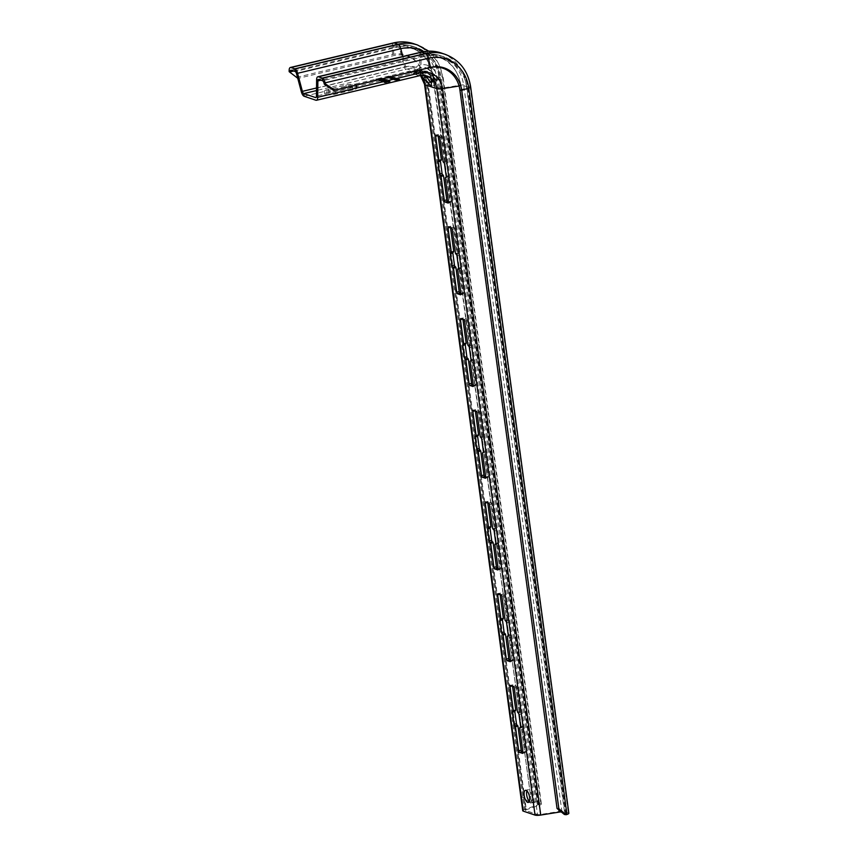 <?xml version="1.0" encoding="UTF-8"?>
<svg xmlns="http://www.w3.org/2000/svg" width="858" height="858" viewBox="0 0 858 858"><rect width="100%" height="100%" fill="white"/><g stroke="black" fill="none" stroke-linecap="round" stroke-linejoin="round"><path stroke-width="0.64" stroke-dasharray="4.29 3.22" d="M522.726 810.692A5.545 1.233 172.3 0 1 524.41 809.544L537.784 804.922A2.767 0.611 -7.7 0 0 538.631 804.343A2.767 0.611 -7.7 0 0 538.352 804.128L534.502 802.831A2.767 0.611 -7.7 0 0 531.51 802.874L530.48 803.045L520.774 795.859L423.648 77.499A30.491 27.113 108.6 0 0 418.168 63.846A30.491 27.113 108.6 0 0 392.471 54.515L296.696 77.338L289.157 71.664M297.747 78.271L296.696 77.338M568.854 813.245A5.545 1.233 -7.7 0 0 568.307 812.805L564.457 811.507A5.545 1.233 -7.7 0 0 558.751 811.55L540.358 814.489A2.767 0.611 172.3 0 1 537.516 814.51L525.75 810.542A2.767 0.611 172.3 0 1 525.471 810.327A2.767 0.611 172.3 0 1 526.308 809.748L539.693 805.126A5.545 1.233 -7.7 0 0 541.377 803.967A5.545 1.233 -7.7 0 0 540.83 803.538L536.969 802.241A5.545 1.233 -7.7 0 0 530.995 802.327L529.954 802.509M530.48 803.045L520.774 795.859M521.299 796.406L424.163 78.046A29.773 26.48 108.6 0 0 418.822 64.704A29.773 26.48 108.6 0 0 393.725 55.609L297.941 78.421M421.396 72.437L416.43 69.509L413.374 70.871L427.402 73.209L433.161 76.405C437.226 82.121 437.312 85.189 433.408 85.607L421.396 72.437A20.099 17.868 108.6 0 1 427.531 84.148A2.767 0.611 172.3 0 1 427.263 83.923A2.767 0.611 172.3 0 1 428.099 83.355L441.484 78.722A5.545 1.233 -7.7 0 0 443.157 77.574A5.545 1.233 -7.7 0 0 442.61 77.134A43.651 38.825 108.6 0 0 417.631 45.045M529.375 801.297A6.231 2.488 -103.4 0 0 530.812 801.855A6.231 2.488 -103.4 0 0 532.067 796.696A6.231 2.488 -103.4 0 0 527.917 789.725A6.231 2.488 -103.4 0 0 526.887 790.861M441.151 160.307L440.851 160.199A1.384 0.558 -103.4 0 0 440.712 160.189A1.384 0.558 -103.4 0 0 440.465 160.489M448.498 201.759L450.579 202.456A1.384 0.558 -103.4 0 0 450.718 202.467A1.384 0.558 -103.4 0 0 450.997 201.319L447.737 177.22L448.251 176.748A1.384 0.558 -103.4 0 0 448.391 176.759A1.384 0.558 -103.4 0 0 448.67 175.611L447.039 163.567A1.384 0.558 -103.4 0 0 446.257 162.023L445.559 161.154L442.31 137.044A1.384 0.558 -103.4 0 0 441.527 135.51L438.524 134.492A1.384 0.558 -103.4 0 0 438.384 134.492A1.384 0.558 -103.4 0 0 438.106 135.628L438.127 135.779M453.55 252.027L453.249 251.92A1.384 0.558 -103.4 0 0 453.11 251.909A1.384 0.558 -103.4 0 0 452.874 252.209M460.907 293.479L462.977 294.176A1.384 0.558 -103.4 0 0 463.116 294.187A1.384 0.558 -103.4 0 0 463.395 293.039L460.135 268.94L460.649 268.468A1.384 0.558 -103.4 0 0 460.789 268.479A1.384 0.558 -103.4 0 0 461.068 267.331L459.438 255.287A1.384 0.558 -103.4 0 0 458.655 253.743L457.968 252.874L454.708 228.764A1.384 0.558 -103.4 0 0 453.925 227.231L450.922 226.212A1.384 0.558 -103.4 0 0 450.782 226.212A1.384 0.558 -103.4 0 0 450.504 227.349M465.958 343.747L465.658 343.64A1.384 0.558 -103.4 0 0 465.519 343.629A1.384 0.558 -103.4 0 0 465.272 343.929M473.305 385.199L475.375 385.896A1.384 0.558 -103.4 0 0 475.514 385.907A1.384 0.558 -103.4 0 0 475.793 384.759L472.544 360.66L473.048 360.188A1.384 0.558 -103.4 0 0 473.187 360.199A1.384 0.558 -103.4 0 0 473.466 359.052L471.836 347.007A1.384 0.558 -103.4 0 0 471.053 345.463L470.366 344.594L467.106 320.484A1.384 0.558 -103.4 0 0 466.323 318.951L463.32 317.932A1.384 0.558 -103.4 0 0 463.181 317.932A1.384 0.558 -103.4 0 0 462.902 319.069M478.356 435.467L478.056 435.36A1.384 0.558 -103.4 0 0 477.917 435.349A1.384 0.558 -103.4 0 0 477.67 435.649M485.703 476.919L487.784 477.616A1.384 0.558 -103.4 0 0 487.923 477.627A1.384 0.558 -103.4 0 0 488.202 476.48L484.942 452.381L485.446 451.909A1.384 0.558 -103.4 0 0 485.585 451.919A1.384 0.558 -103.4 0 0 485.864 450.772L484.244 438.728A1.384 0.558 -103.4 0 0 483.462 437.183L482.764 436.314L479.504 412.215A1.384 0.558 -103.4 0 0 478.732 410.671L475.729 409.652A1.384 0.558 -103.4 0 0 475.589 409.652A1.384 0.558 -103.4 0 0 475.311 410.789M490.755 527.187L490.454 527.08A1.384 0.558 -103.4 0 0 490.315 527.069A1.384 0.558 -103.4 0 0 490.068 527.37M498.112 568.639L500.182 569.337A1.384 0.558 -103.4 0 0 500.321 569.347A1.384 0.558 -103.4 0 0 500.6 568.2L497.34 544.101L497.854 543.629A1.384 0.558 -103.4 0 0 497.994 543.64A1.384 0.558 -103.4 0 0 498.273 542.492L496.643 530.448A1.384 0.558 -103.4 0 0 495.86 528.903L495.173 528.035L491.913 503.936A1.384 0.558 -103.4 0 0 491.13 502.391L488.127 501.372A1.384 0.558 -103.4 0 0 487.988 501.372A1.384 0.558 -103.4 0 0 487.709 502.509M503.163 618.908L502.863 618.8A1.384 0.558 -103.4 0 0 502.713 618.79A1.384 0.558 -103.4 0 0 502.477 619.09M510.51 660.36L512.58 661.057A1.384 0.558 -103.4 0 0 512.719 661.068A1.384 0.558 -103.4 0 0 512.998 659.92L509.738 635.821L510.253 635.349A1.384 0.558 -103.4 0 0 510.392 635.36A1.384 0.558 -103.4 0 0 510.671 634.212L509.041 622.168A1.384 0.558 -103.4 0 0 508.258 620.624L507.571 619.755L504.311 595.656A1.384 0.558 -103.4 0 0 503.528 594.111L500.525 593.092A1.384 0.558 -103.4 0 0 500.386 593.092A1.384 0.558 -103.4 0 0 500.107 594.229M515.561 710.628L515.261 710.521A1.384 0.558 -103.4 0 0 515.122 710.51A1.384 0.558 -103.4 0 0 514.875 710.81M522.908 752.08L524.978 752.777A1.384 0.558 -103.4 0 0 525.128 752.788A1.384 0.558 -103.4 0 0 525.407 751.64L522.147 727.541L522.651 727.069A1.384 0.558 -103.4 0 0 522.79 727.08A1.384 0.558 -103.4 0 0 523.069 725.932L521.439 713.888A1.384 0.558 -103.4 0 0 520.667 712.344L519.969 711.475L516.709 687.376A1.384 0.558 -103.4 0 0 515.926 685.832L512.934 684.813A1.384 0.558 -103.4 0 0 512.794 684.813A1.384 0.558 -103.4 0 0 512.516 685.95M420.72 75.472L415.551 72.136L413.663 73.563L426.909 75.965A17.321 15.412 108.6 0 0 419.112 75.643L407.346 71.675A5.545 2.209 76.6 0 1 404.568 67.203L399.731 49.153A2.767 1.105 -103.4 0 0 398.337 46.911L295.141 71.504M425.547 75.59L416.559 71.6C419.712 71.407 424.313 72.608 430.351 75.182L433.226 81.928M328.614 89.157A7.625 1.695 172.3 0 0 324.367 91.291A7.625 1.695 172.3 0 0 335.221 91.388L352.52 87.259A7.625 1.695 172.3 0 0 356.778 85.124A7.625 1.695 172.3 0 0 345.924 85.039L328.614 89.157L328.979 91.838L346.278 87.709A7.625 1.695 172.3 0 1 357.132 87.806A7.625 1.695 172.3 0 1 352.885 89.94L335.585 94.058A7.625 1.695 172.3 0 1 324.721 93.972A7.625 1.695 172.3 0 1 328.979 91.838M395.409 79.547L397.383 79.622L394.519 79.236L397.275 78.582L392.578 79.268L393.275 79.73L391.999 79.301L395.324 78.882M397.061 80.105L399.356 80.008L396.171 79.794L398.927 79.14L394.176 79.998L396.975 79.429M378.442 79.376L376.823 79.762L379.418 79.901L378.357 78.711L379.397 79.054L378.807 79.386L376.737 79.086L378.357 78.711M380.813 79.569L381.971 79.236L380.877 78.797L379.139 79.215L380.813 79.569L379.054 78.539L380.78 78.132L381.885 78.561L380.716 78.904M382.475 79.998L379.837 80.909L383.462 80.33L382.378 79.333L383.365 79.665L379.751 80.244L382.378 79.333M390.787 76.759L388.095 77.574L391.688 77.07L388.288 78.046L390.68 77.22L387.237 77.692L389.779 76.92L386.486 77.445L391.602 76.394L388.191 77.381L390.583 76.555L387.14 77.027L389.682 76.244L386.39 76.77L390.701 76.094M392.514 77.349L390.787 77.756L391.752 78.089L389.285 78.11L389.94 78.604L388.588 78.153L392.514 77.349L392.428 76.673L390.69 77.091L391.194 77.531L389.189 77.445L389.843 77.939L388.492 77.477L392.428 76.673M394.455 78.539L390.722 78.829L394.98 78.314L393.983 77.467L391.194 77.981L392.127 78.389L390.637 78.164L391.409 77.735L393.876 77.295L394.894 77.552L394.369 77.874M396.804 80.062L399.378 79.708L398.863 80.341L395.881 80.427L396.707 79.386L399.742 79.183L396.964 80.019L395.742 79.88L396.707 79.386M380.394 79.762L375.804 79.815L381.242 78.518L382.293 79.408L380.394 79.762L380.309 79.097L382.625 78.41L381.145 77.853L375.707 79.15L380.309 79.097M385.918 80.094L379.161 80.952L383.719 79.354L382.882 79.869L383.976 80.244L385.918 80.094L385.499 79.311L382.786 79.204L383.623 78.689L379.504 80.427L385.821 79.429M386.357 80.244L384.416 81.124L388.342 80.909L384.105 81.349L382.904 82.207L383.912 81.017L380.92 81.542L386.357 80.244L386.272 79.58L380.823 80.867L383.816 80.352L382.807 81.542L384.019 80.684L388.245 80.244L384.32 80.448L386.272 79.58M385.864 82.615L384.223 82.658L385.242 82.003L389.328 81.853L387.269 81.424L390.143 81.585L384.91 82.486L385.864 82.615L385.135 81.521L389.8 81.231L388.449 80.577L387.183 80.749L389.2 80.963L388.653 81.381L384.277 81.574L385.778 81.939M388.095 77.574L387.998 76.909M390.487 76.662L390.401 75.987M386.486 77.445L386.39 76.77M386.711 77.52L386.615 76.845M389.779 76.92L389.682 76.244M387.237 77.692L387.14 77.027M387.537 77.799L387.441 77.123M390.68 77.22L390.583 76.555M388.063 77.971L387.966 77.306M388.288 78.046L388.191 77.381M391.688 77.07L391.602 76.394M391.387 76.963L391.302 76.298M394.219 78.228L396.46 78.217L392.492 78.604L393.179 79.065L391.913 78.636L393.961 78.142L394.315 78.904M395.055 78.829L398.091 78.625L395.313 79.462L394.09 79.322L395.055 78.829L395.152 79.504M390.787 77.756L390.69 77.091M392.288 77.263L392.203 76.598M388.588 78.153L388.492 77.477M389.94 78.604L389.843 77.939M390.411 78.496L390.315 77.821M389.285 78.11L389.189 77.445M390.304 77.874L390.218 77.199M391.28 78.196L391.194 77.531M391.752 78.089L391.666 77.413M394.23 78.464L394.144 77.799M394.819 78.432L394.723 77.767M394.98 78.314L394.894 77.638M394.991 78.228L394.894 77.552M394.884 78.142L394.787 77.467M394.541 78.024L394.455 77.359M394.272 77.981L394.187 77.317M393.972 77.971L393.876 77.295M393.5 77.992L393.414 77.327M393.114 78.046L393.018 77.37M392.685 78.121L392.589 77.456M391.495 78.41L391.409 77.735M391.141 78.518L391.055 77.842M390.905 78.614L390.808 77.949M390.733 78.743L390.647 78.067M390.722 78.829L390.637 78.164M390.84 78.915L390.744 78.239M391.173 79.022L391.087 78.357M391.441 79.065L391.345 78.4M391.752 79.086L391.656 78.41M392.213 79.054L392.127 78.389M392.642 78.979L392.556 78.303M392.417 78.904L392.331 78.228M392.149 78.947L392.052 78.271M391.881 78.947L391.784 78.271M391.645 78.915L391.559 78.239M391.312 78.797L391.216 78.132M391.237 78.732L391.151 78.057M391.28 78.657L391.194 77.981M391.441 78.571L391.355 77.906M391.72 78.486L391.634 77.81M392.91 78.196L392.814 77.531M393.264 78.142L393.168 77.467M393.575 78.11L393.479 77.434M393.843 78.11L393.747 77.434M394.069 78.142L393.983 77.467M394.412 78.25L394.315 77.585M394.476 78.325L394.39 77.649M394.433 78.4L394.348 77.724M394.23 79.011L394.133 78.335M394.047 78.818L393.961 78.142M391.999 79.301L391.913 78.636M393.275 79.73L393.179 79.065M393.672 79.644L393.575 78.968M392.578 79.268L392.492 78.604M393.843 78.968L393.747 78.303M393.79 79.086L393.704 78.421M393.897 79.172L393.811 78.507M394.122 79.247L394.036 78.582M394.39 79.29L394.305 78.625M394.819 79.301L394.723 78.636M395.248 79.258L395.055 77.928M395.72 79.193L395.624 78.528M396.031 79.118L395.946 78.453M396.353 79L396.257 78.335M396.557 78.882L396.46 78.217M396.6 78.764L396.514 78.099M396.493 78.689L396.407 78.014M396.267 78.614L396.181 77.939M395.999 78.561L395.913 77.896M395.581 78.561L395.484 77.885M394.755 78.646L394.669 77.971M394.98 78.722L394.894 78.057M395.377 78.668L395.281 78.003M395.645 78.668L395.559 78.003M395.967 79.419L395.785 78.035M396.096 78.775L396.01 78.11M396.171 78.85L396.085 78.175M396.128 78.925L396.031 78.25M395.967 79L395.87 78.335M395.763 79.075L395.677 78.41M395.602 79.108L395.517 78.443M395.334 79.161L395.238 78.486M395.023 79.183L394.927 78.518M394.755 79.183L394.659 78.518M394.519 79.15L394.433 78.486M394.294 79.075L394.208 78.41M395.86 79.333L395.763 78.668M394.787 79.612L394.701 78.936M394.594 79.676L394.498 79.011M394.348 79.783L394.262 79.108M394.23 79.869L394.133 79.204M394.176 79.998L394.09 79.322M394.326 80.084L394.23 79.419M394.626 80.148L394.541 79.472M395.055 80.148L394.959 79.483M395.399 80.137L395.313 79.462M395.795 80.084L395.699 79.419M396.064 80.041L395.978 79.365M396.503 79.955L396.407 79.29M397.211 79.794L397.115 79.118M397.565 79.687L397.479 79.011M397.769 79.612L397.672 78.947M398.005 79.515L397.919 78.839M398.133 79.419L398.037 78.754M398.176 79.301L398.091 78.625M398.133 79.869L397.94 78.539M397.726 79.15L397.64 78.475M397.308 79.14L397.211 78.475M396.954 79.161L396.868 78.486M396.568 79.204L396.471 78.539M396.289 79.247L396.203 78.582M394.98 79.676L394.884 79M396.482 79.311L396.385 78.646M397.104 79.258L397.007 78.582M397.372 79.258L397.275 78.582M397.64 79.301L397.544 78.625M397.747 79.376L397.651 78.711M397.704 79.451L397.608 78.786M397.383 79.622L397.286 78.947M396.943 79.74L396.846 79.075M396.385 79.88L396.299 79.204M395.978 80.641L395.785 79.311M395.259 80.041L395.163 79.365M394.98 80.041L394.894 79.365M394.723 79.998L394.626 79.322M394.605 79.912L394.519 79.236M394.659 79.837L394.562 79.161M397.511 79.891L397.415 79.226M396.439 80.169L396.353 79.494M396.246 80.234L396.149 79.569M395.999 80.33L395.913 79.665M395.881 80.427L395.785 79.762M395.828 80.545L395.742 79.88M396.278 80.706L396.192 80.03M396.707 80.706L396.611 80.041M397.05 80.684L396.964 80.019M397.447 80.641L397.351 79.966M397.715 80.598L397.629 79.923M398.144 80.513L398.058 79.848M398.863 80.341L398.766 79.676M399.217 80.234L399.131 79.569M399.42 80.169L399.324 79.504M399.656 80.073L399.571 79.397M399.785 79.976L399.689 79.301M399.828 79.858L399.742 79.183M399.678 79.762L399.592 79.086M399.378 79.708L399.292 79.033M398.959 79.697L398.863 79.022M398.605 79.719L398.52 79.043M398.219 79.762L398.123 79.097M397.94 79.805L397.855 79.14M396.632 80.234L396.535 79.558M397.619 79.976L397.522 79.301M398.756 79.805L398.659 79.14M399.024 79.805L398.927 79.14M399.292 79.858L399.195 79.183M399.399 79.933L399.302 79.268M399.356 80.008L399.26 79.344M399.024 80.18L398.938 79.504M398.595 80.298L398.498 79.633M398.037 80.438L397.951 79.762M397.533 80.534L397.436 79.858M396.911 80.598L396.814 79.923M396.632 80.598L396.546 79.923M396.375 80.545L396.278 79.88M396.257 80.47L396.171 79.794M396.31 80.395L396.214 79.719M380.169 79.751L380.083 79.086M381.027 79.708L380.931 79.043M381.424 79.644L381.338 78.979M382.003 79.504L381.917 78.839M382.293 79.408L382.207 78.743M382.593 79.247L382.507 78.571M382.722 79.086L382.625 78.41M382.561 78.968L382.475 78.293M381.242 78.518L381.145 77.853M375.804 79.815L375.707 79.15M377.123 80.255L377.027 79.59M377.509 80.33L377.423 79.655M378.078 80.32L377.992 79.644M378.71 80.266L378.614 79.59M379.107 80.202L379.022 79.526M379.568 80.084L379.483 79.419M379.869 79.987L379.772 79.322M380.158 79.826L380.073 79.15M376.823 79.762L376.737 79.086M377.874 80.116L377.777 79.44M379.493 79.73L379.397 79.054M379.536 79.815L379.451 79.14M379.418 79.901L379.333 79.236M379.129 80.008L379.032 79.333M378.893 80.062L378.807 79.386M378.496 80.126L378.399 79.451M378.153 80.137L378.067 79.472M381.209 79.504L381.124 78.839M381.553 79.429L381.467 78.754M380.469 79.59L380.373 78.925M380.191 79.558L380.094 78.893M379.139 79.215L379.054 78.539M380.877 78.797L380.78 78.132M381.917 79.15L381.831 78.475M381.971 79.236L381.885 78.561M381.853 79.322L381.756 78.657M379.601 81.092L379.504 80.427M379.161 80.952L379.064 80.277M385.585 79.987L385.499 79.311M383.976 80.244L383.891 79.569M382.882 79.869L382.786 79.204M384.041 79.462L383.955 78.797M383.719 79.354L383.623 78.689M379.837 80.909L379.751 80.244M383.462 80.33L383.365 79.665M386.69 80.352L386.593 79.687M384.834 80.802L384.749 80.126M380.92 81.542L380.823 80.867M381.252 81.649L381.156 80.984M383.912 81.017L383.816 80.352M382.464 82.057L382.368 81.392M382.904 82.207L382.807 81.542M384.105 81.349L384.019 80.684M388.342 80.909L388.245 80.244M387.902 80.77L387.805 80.094M384.416 81.124L384.32 80.448M386.154 82.572L386.068 81.907M386.486 82.69L386.39 82.014M385.521 82.625L385.435 81.96M385.242 82.604L385.156 81.928M384.91 82.486L384.824 81.821M384.867 82.411L384.77 81.735M384.931 82.293L384.845 81.628M385.221 82.196L385.135 81.521M385.457 82.143L385.36 81.467M385.853 82.078L385.768 81.403M386.25 82.078L386.164 81.403M386.54 82.1L386.443 81.435M386.861 82.218L386.776 81.542M387.258 82.282L387.162 81.607M387.709 82.304L387.612 81.628M388.395 82.261L388.299 81.596M388.964 82.186L388.867 81.521M389.543 82.046L389.446 81.381M389.897 81.907L389.8 81.231M390.133 81.725L390.047 81.049M390.143 81.585L390.058 80.92M389.993 81.467L389.897 80.802M389.553 81.317L389.457 80.652M389.157 81.253L389.071 80.588M388.535 81.242L388.449 80.577M387.795 81.328L387.698 80.663M387.269 81.424L387.183 80.749M387.601 81.531L387.516 80.867M388.009 81.467L387.913 80.802M388.513 81.435L388.427 80.77M388.856 81.489L388.76 80.813M389.296 81.639L389.2 80.963M389.403 81.735L389.307 81.07M389.328 81.853L389.242 81.178M389.092 81.971L389.006 81.296M388.749 82.046L388.653 81.381M388.288 82.1L388.202 81.424M387.891 82.1L387.805 81.424M387.559 82.046L387.473 81.381M387.226 81.939L387.14 81.263M386.894 81.896L386.797 81.22M386.443 81.875L386.347 81.199M385.757 81.907L385.671 81.242M385.242 82.003L385.145 81.328M384.781 82.111L384.684 81.435M384.373 82.239L384.277 81.574M384.127 82.422L384.041 81.757M384.116 82.55L384.03 81.885M384.223 82.658L384.127 81.982M384.491 82.743L384.405 82.078M384.888 82.808L384.792 82.143M385.457 82.808L385.36 82.132M386.079 82.754L385.993 82.078M564.371 814.478L565.165 814.221A2.767 0.611 -7.7 0 0 566.108 813.609A2.767 0.611 -7.7 0 0 565.83 813.395L561.979 812.097A2.767 0.611 -7.7 0 0 561.325 811.99M414.607 70.024C415.637 70.742 427.445 70.302 432.121 74.507L435.8 82.969L414.607 70.024A2.081 1.845 108.6 0 1 413.374 70.871M393.565 42.9A5.545 2.209 -103.4 0 0 392.342 46.128L392.471 54.515L393.725 55.609L393.597 47.211L293.693 71.01M536.969 802.241L438.76 75.836A5.545 1.233 -7.7 0 0 432.775 75.933A39.543 35.167 108.6 0 0 392.342 46.128L289.146 70.71M537.784 804.922L439.575 78.518A2.767 0.611 -7.7 0 0 440.411 77.949A2.767 0.611 -7.7 0 0 440.143 77.724L538.352 804.128L540.83 803.538L442.61 77.134L438.76 75.836A43.651 38.825 108.6 0 0 413.781 43.747M534.502 802.831L436.293 76.426A2.767 0.611 -7.7 0 0 433.301 76.469L531.51 802.874L432.775 75.933L423.648 77.499L424.163 78.046L433.301 76.469A38.825 34.535 108.6 0 0 393.597 47.211A2.767 1.105 -103.4 0 1 394.208 45.592L291.012 70.184M538.631 804.343L440.411 77.949C437.891 62.849 430.008 52.756 416.741 47.673L412.891 46.375A40.884 36.358 108.6 0 0 394.487 45.613A2.767 1.105 -103.4 0 0 394.208 45.592C400.589 44.101 406.821 44.359 412.891 46.375A40.884 36.358 108.6 0 1 436.293 76.426L440.143 77.724A40.884 36.358 108.6 0 0 416.741 47.673A40.884 36.358 108.6 0 0 398.337 46.911L394.487 45.613L291.291 70.206M419.401 70.967A20.099 17.868 108.6 0 0 416.033 69.369A20.099 17.868 108.6 0 0 406.992 68.994A2.767 1.105 76.6 0 1 405.598 66.763A22.008 19.573 108.6 0 1 428.099 83.355L526.308 809.748L524.41 809.544L426.19 83.151L439.575 78.518A38.964 34.663 108.6 0 0 399.731 49.153L296.536 73.734M539.693 805.126L441.484 78.722A39.822 35.425 108.6 0 0 423.691 51.63M424.517 84.298A5.545 1.233 172.3 0 1 426.19 83.151A21.15 18.812 108.6 0 0 404.568 67.203L301.362 91.795M316.538 87.977L405.598 66.763L402.852 56.499M431.166 74.936A20.099 17.868 108.6 0 0 427.799 73.338A20.099 17.868 108.6 0 0 418.758 72.962L406.992 68.994L316.505 90.551M540.358 814.489L442.149 88.095A2.767 0.611 172.3 0 1 439.296 88.117L427.531 84.148L525.75 810.542M535.038 815.1L537.516 814.51L439.296 88.117A20.099 17.868 108.6 0 0 433.161 76.405M564.457 811.507L466.237 85.103A5.545 1.233 -7.7 0 0 460.542 85.157L442.149 88.095A22.008 19.573 108.6 0 0 419.648 71.504A2.767 1.105 76.6 0 1 419.036 72.984A2.767 1.105 76.6 0 1 418.758 72.962L316.076 97.426M418.05 73.38A17.321 15.412 108.6 0 0 415.154 71.997A17.321 15.412 108.6 0 0 407.346 71.675L304.15 96.268M420.667 75.483A17.321 15.412 108.6 0 0 419.776 74.646M419.68 75.686A5.545 2.209 76.6 0 1 419.112 75.643L315.916 100.236M430.351 77.692A4.848 2.156 126.9 0 1 430.351 75.182M413.663 73.563A4.848 4.311 108.6 0 0 416.559 71.6M430.48 70.367L425.943 67.739L431.542 71.815L430.48 70.367M421.042 52.166A5.545 2.209 -103.4 0 0 419.819 55.137L419.648 71.504L316.441 96.085M345.924 85.039L346.278 87.709M352.52 87.259L352.885 89.94M335.221 91.388L335.585 94.058M559.137 812.118L460.542 85.157A39.822 35.425 108.6 0 0 419.819 55.137L316.623 79.719M565.165 814.221L466.945 87.827A2.767 0.611 -7.7 0 0 467.9 87.216A2.767 0.611 -7.7 0 0 467.621 86.99L565.83 813.395L568.307 812.805L470.098 86.411L466.237 85.103A43.651 38.825 108.6 0 0 441.259 53.014M558.837 809.941L460.918 85.714L459.084 86.014M450.579 202.456L448.369 202.981M450.997 201.319L448.519 201.909M447.737 177.22L445.27 177.81M447.951 176.651L446.149 177.08L447.876 176.641M448.251 176.748L446.031 177.274M448.67 175.611L446.192 176.201M447.039 163.567L444.562 164.157M446.257 162.023L443.779 162.612M445.956 161.926L443.479 162.505M445.559 161.154L443.093 161.744M442.31 137.044L439.832 137.634M441.527 135.51L439.049 136.1M438.524 134.492L436.046 135.081M440.851 160.199L438.384 160.789M462.977 294.176L460.767 294.702M463.395 293.039L460.928 293.629M460.135 268.94L457.668 269.53M460.349 268.372L458.547 268.801M460.649 268.468L458.44 268.994M461.068 267.331L458.59 267.921M459.438 255.287L456.971 255.877M458.655 253.743L456.188 254.333M458.354 253.646L455.888 254.225M457.968 252.874L455.491 253.464M454.708 228.764L452.23 229.354M453.925 227.231L451.458 227.82M450.922 226.212L448.455 226.802M453.249 251.92L450.782 252.509M475.375 385.896L473.166 386.422M475.793 384.759L473.326 385.349M472.544 360.66L470.066 361.25M472.747 360.092L470.956 360.521L472.683 360.081M473.048 360.188L470.838 360.714M473.466 359.052L470.999 359.641M471.836 347.007L469.369 347.597M471.053 345.463L468.586 346.053M470.752 345.366L468.286 345.956M470.366 344.594L467.9 345.184M467.106 320.484L464.639 321.074M466.323 318.951L463.856 319.541M463.32 317.932L460.853 318.522M465.658 343.64L463.181 344.23M487.784 477.616L485.564 478.142M488.202 476.48L485.725 477.069M484.942 452.381L482.464 452.97M485.446 451.909L483.236 452.434M485.864 450.772L483.397 451.362M484.244 438.728L481.767 439.317M483.462 437.183L480.984 437.773M483.161 437.087L480.684 437.677M482.764 436.314L480.298 436.904M479.504 412.215L477.037 412.795M478.732 410.671L476.254 411.261M475.729 409.652L473.251 410.242M478.056 435.36L475.589 435.95M500.182 569.337L497.972 569.862M500.6 568.2L498.123 568.79M497.34 544.101L494.873 544.691M497.554 543.532L495.752 543.961M497.854 543.629L495.645 544.154M498.273 542.492L495.795 543.082M496.643 530.448L494.165 531.038M495.86 528.903L493.393 529.493M495.559 528.807L493.093 529.397M495.173 528.035L492.696 528.625M491.913 503.936L489.435 504.515M491.13 502.391L488.652 502.981M488.127 501.372L485.66 501.962M490.454 527.08L487.988 527.67M512.58 661.057L510.371 661.582M512.998 659.92L510.531 660.51M509.738 635.821L507.271 636.411M510.253 635.349L508.043 635.885M510.671 634.212L508.204 634.802M509.041 622.168L506.574 622.758M508.258 620.624L505.791 621.213M507.957 620.527L505.491 621.117M507.571 619.755L505.094 620.345M504.311 595.656L501.844 596.235M503.528 594.111L501.061 594.701M500.525 593.092L498.058 593.682M502.863 618.8L500.386 619.39M524.978 752.777L522.769 753.303M525.407 751.64L522.93 752.23M522.147 727.541L519.669 728.131M522.35 726.973L520.559 727.402M522.651 727.069L520.441 727.605M523.069 725.932L520.602 726.522M521.439 713.888L518.972 714.478M520.667 712.344L518.189 712.934M520.366 712.247L517.889 712.837M519.969 711.475L517.503 712.065M516.709 687.376L514.242 687.955M515.926 685.832L513.459 686.421M512.934 684.813L510.456 685.403M515.261 710.521L512.784 711.11M561.979 812.097L463.77 85.693A2.767 0.611 -7.7 0 0 460.918 85.714A38.964 34.663 108.6 0 0 421.074 56.349L420.935 69.702M318.49 79.451L421.686 54.869C428.078 53.368 434.298 53.636 440.379 55.641A40.884 36.358 108.6 0 1 463.77 85.693L467.621 86.99A40.884 36.358 108.6 0 0 444.229 56.939A40.884 36.358 108.6 0 0 425.825 56.178L421.964 54.88A2.767 1.105 -103.4 0 0 421.686 54.869A2.767 1.105 -103.4 0 0 421.074 56.349L320.946 80.202M566.108 813.609L467.9 87.216C465.379 72.115 457.486 62.023 444.229 56.939L440.379 55.641A40.884 36.358 108.6 0 0 421.964 54.88L318.768 79.472M459.92 90.101L466.945 87.827A38.825 34.535 108.6 0 0 427.252 58.559A2.767 1.105 -103.4 0 0 425.825 56.178L322.619 80.77M470.645 86.84A5.545 1.233 -7.7 0 0 470.098 86.411A43.651 38.825 108.6 0 0 445.109 54.322M429.483 67.664L427.252 58.559L324.045 83.14M432.303 75.708A2.081 0.922 126.9 0 1 432.196 75.654L432.196 75.654A2.081 0.922 126.9 0 1 432.121 74.507M525.471 810.327L427.263 83.923C425.986 76.555 422.254 71.707 416.033 69.369L413.792 68.972C417.342 65.165 421.632 63.867 426.683 65.069A14.64 14.64 0 0 1 433.987 69.777A4.687 0.59 -147.1 0 1 433.601 70.099A4.687 0.59 32.9 0 1 428.314 67.021A4.687 0.59 32.9 0 1 426.683 65.069A4.687 0.59 32.9 0 1 426.834 65.111A4.687 0.59 -147.1 0 1 432.282 68.318A4.687 0.59 -147.1 0 1 433.987 69.777C437.108 73.82 437.719 78.217 435.8 82.969C436.679 81.253 435.478 78.818 432.196 75.654L427.402 73.209L419.036 72.984L315.83 97.576M418.822 64.704L418.168 63.846M541.377 803.967L443.157 77.574L438.363 62.763L428.732 51.148M433.279 81.832C434.813 78.368 434.341 74.946 431.853 71.557A11.862 11.862 0 0 0 425.943 67.739C422.007 66.795 418.661 67.814 415.905 70.774L414.189 71.868L420.517 75.504M356.778 85.124L357.132 87.806M324.367 91.291L324.721 93.972M530.812 801.855L528.335 802.445M527.917 789.725L525.45 790.315M450.718 202.467L448.241 203.056M448.391 176.759L445.913 177.349M438.384 134.492L435.907 135.071M440.712 160.189L438.245 160.778M463.116 294.187L460.649 294.777M460.274 268.361L458.558 268.779M460.789 268.479L458.311 269.069M450.782 226.212L448.316 226.791M453.11 251.909L450.643 252.499M475.514 385.907L473.048 386.497M473.187 360.199L470.72 360.789M463.181 317.932L460.714 318.511M465.519 343.629L463.041 344.219M487.923 477.627L485.446 478.217M485.585 451.919L483.118 452.509M475.589 409.652L473.112 410.231M477.917 435.349L475.439 435.939M500.321 569.347L497.844 569.937M497.479 543.532L495.763 543.94M497.994 543.64L495.516 544.229M487.988 501.372L485.521 501.951M490.315 527.069L487.848 527.659M512.719 661.068L510.253 661.657M510.392 635.36L507.925 635.95M500.386 593.092L497.919 593.682M502.713 618.79L500.246 619.379M525.128 752.788L522.651 753.378M522.286 726.973L520.57 727.38M522.79 727.08L520.323 727.67M512.794 684.813L510.317 685.403M515.122 710.51L512.644 711.1"/><path stroke-width="1.29" d="M316.538 87.977L302.391 91.356L297.565 73.295A5.545 2.209 -103.4 0 0 294.777 68.822L290.926 67.525A5.545 2.209 -103.4 0 0 290.369 67.482A5.545 2.209 -103.4 0 0 289.146 70.71L289.157 71.664L297.747 78.271M561.325 811.99A2.767 0.611 -7.7 0 0 559.137 812.118L540.744 815.057L442.524 88.653A21.15 18.812 108.6 0 0 420.903 72.715A5.545 2.209 76.6 0 1 419.68 75.686L316.473 100.268A5.545 2.209 -103.4 0 1 315.916 100.236L304.15 96.268A5.545 2.209 -103.4 0 1 301.362 91.795L296.536 73.734A2.767 1.105 -103.4 0 0 295.141 71.504L291.291 70.206A2.767 1.105 -103.4 0 0 291.012 70.184A2.767 1.105 -103.4 0 0 290.401 71.793L290.412 72.748M540.744 815.057A5.545 1.233 172.3 0 1 535.038 815.1L523.273 811.132A5.545 1.233 172.3 0 1 522.726 810.692L424.517 84.298A5.545 1.233 172.3 0 0 425.064 84.738A17.321 15.412 108.6 0 0 420.667 75.483M526.887 790.861A6.231 2.488 -103.4 0 0 526.662 794.883A6.231 2.488 -103.4 0 0 529.375 801.297M448.498 201.759L447.576 201.448A1.384 0.558 -103.4 0 1 446.793 199.903L443.532 175.804L442.846 174.925L440.369 175.515A1.384 0.558 -103.4 0 1 439.596 173.981L437.966 161.926A1.384 0.558 -103.4 0 1 438.245 160.778A1.384 0.558 -103.4 0 1 438.384 160.789L438.888 160.317L435.628 136.218A1.384 0.558 -103.4 0 1 435.907 135.071A1.384 0.558 -103.4 0 1 436.046 135.081L439.049 136.1A1.384 0.558 -103.4 0 1 439.832 137.634L443.093 161.744L443.779 162.612A1.384 0.558 -103.4 0 1 444.562 164.157L446.192 176.201A1.384 0.558 -103.4 0 1 445.913 177.349A1.384 0.558 -103.4 0 1 445.774 177.338L445.27 177.81L448.519 201.909A1.384 0.558 -103.4 0 1 448.241 203.056A1.384 0.558 -103.4 0 1 448.101 203.046L445.098 202.038A1.384 0.558 -103.4 0 1 444.326 200.493L441.066 176.394L440.369 175.515M440.465 160.489A1.384 0.558 -103.4 0 0 440.433 161.336L442.063 173.391A1.384 0.558 -103.4 0 0 442.846 174.925M438.813 160.864L441.366 159.738L438.888 160.317M438.127 135.779L441.366 159.738M460.907 293.479L459.974 293.168A1.384 0.558 -103.4 0 1 459.191 291.623L455.941 267.524L455.244 266.645L452.777 267.235A1.384 0.558 -103.4 0 1 451.994 265.701L450.364 253.646A1.384 0.558 -103.4 0 1 450.643 252.499A1.384 0.558 -103.4 0 1 450.782 252.509L451.287 252.048L448.037 227.938A1.384 0.558 -103.4 0 1 448.316 226.791A1.384 0.558 -103.4 0 1 448.455 226.802L451.458 227.82A1.384 0.558 -103.4 0 1 452.23 229.354L455.491 253.464L456.188 254.333A1.384 0.558 -103.4 0 1 456.971 255.877L458.59 267.921A1.384 0.558 -103.4 0 1 458.311 269.069A1.384 0.558 -103.4 0 1 458.172 269.058L457.668 269.53L460.928 293.629A1.384 0.558 -103.4 0 1 460.649 294.777A1.384 0.558 -103.4 0 1 460.51 294.766L457.507 293.758A1.384 0.558 -103.4 0 1 456.724 292.213L453.464 268.114L452.777 267.235M452.874 252.209A1.384 0.558 -103.4 0 0 452.831 253.056L454.461 265.111A1.384 0.558 -103.4 0 0 455.244 266.645M451.211 252.584L453.764 251.458L450.525 227.499M473.305 385.199L472.372 384.888A1.384 0.558 -103.4 0 1 471.6 383.344L468.339 359.245L467.642 358.365L465.175 358.955A1.384 0.558 -103.4 0 1 464.392 357.421L462.762 345.366A1.384 0.558 -103.4 0 1 463.041 344.219A1.384 0.558 -103.4 0 1 463.181 344.23L463.695 343.768L460.435 319.659A1.384 0.558 -103.4 0 1 460.714 318.511A1.384 0.558 -103.4 0 1 460.853 318.522L463.856 319.541A1.384 0.558 -103.4 0 1 464.639 321.074L467.9 345.184L468.586 346.053A1.384 0.558 -103.4 0 1 469.369 347.597L470.999 359.641A1.384 0.558 -103.4 0 1 470.72 360.789A1.384 0.558 -103.4 0 1 470.581 360.778L470.066 361.25L473.326 385.349A1.384 0.558 -103.4 0 1 473.048 386.497A1.384 0.558 -103.4 0 1 472.908 386.486L469.905 385.478A1.384 0.558 -103.4 0 1 469.122 383.934L465.862 359.834L465.175 358.955M465.272 343.929A1.384 0.558 -103.4 0 0 465.24 344.777L466.87 356.831A1.384 0.558 -103.4 0 0 467.642 358.365M463.61 344.305L466.162 343.179L462.923 319.219M485.703 476.919L484.781 476.608A1.384 0.558 -103.4 0 1 483.998 475.064L480.737 450.965L480.051 450.085L477.574 450.675A1.384 0.558 -103.4 0 1 476.791 449.142L475.16 437.087A1.384 0.558 -103.4 0 1 475.439 435.939A1.384 0.558 -103.4 0 1 475.589 435.95L476.093 435.489L472.833 411.379A1.384 0.558 -103.4 0 1 473.112 410.231A1.384 0.558 -103.4 0 1 473.251 410.242L476.254 411.261A1.384 0.558 -103.4 0 1 477.037 412.795L480.298 436.904L480.984 437.773A1.384 0.558 -103.4 0 1 481.767 439.317L483.397 451.362A1.384 0.558 -103.4 0 1 483.118 452.509A1.384 0.558 -103.4 0 1 482.979 452.498L482.464 452.97L485.725 477.069A1.384 0.558 -103.4 0 1 485.446 478.217A1.384 0.558 -103.4 0 1 485.306 478.206L482.303 477.198A1.384 0.558 -103.4 0 1 481.52 475.654L478.271 451.555L477.574 450.675M477.67 435.649A1.384 0.558 -103.4 0 0 477.638 436.497L479.268 448.552A1.384 0.558 -103.4 0 0 480.051 450.085M476.018 436.025L478.571 434.899L475.332 410.95M498.112 568.639L497.179 568.328A1.384 0.558 -103.4 0 1 496.396 566.784L493.136 542.685L492.449 541.816L489.972 542.395A1.384 0.558 -103.4 0 1 489.199 540.862L487.569 528.807A1.384 0.558 -103.4 0 1 487.848 527.659A1.384 0.558 -103.4 0 1 487.988 527.67L488.492 527.209L485.231 503.099A1.384 0.558 -103.4 0 1 485.521 501.951A1.384 0.558 -103.4 0 1 485.66 501.962L488.652 502.981A1.384 0.558 -103.4 0 1 489.435 504.515L492.696 528.625L493.393 529.493A1.384 0.558 -103.4 0 1 494.165 531.038L495.795 543.082A1.384 0.558 -103.4 0 1 495.516 544.229A1.384 0.558 -103.4 0 1 495.377 544.219L494.873 544.691L498.123 568.79A1.384 0.558 -103.4 0 1 497.844 569.937A1.384 0.558 -103.4 0 1 497.704 569.927L494.712 568.918A1.384 0.558 -103.4 0 1 493.929 567.374L490.669 543.275L489.972 542.395M490.068 527.37A1.384 0.558 -103.4 0 0 490.036 528.217L491.666 540.272A1.384 0.558 -103.4 0 0 492.449 541.816M488.416 527.745L490.969 526.619L487.73 502.67M510.51 660.36L509.577 660.049A1.384 0.558 -103.4 0 1 508.794 658.504L505.544 634.405L504.847 633.536L502.38 634.116A1.384 0.558 -103.4 0 1 501.598 632.582L499.967 620.527A1.384 0.558 -103.4 0 1 500.246 619.379A1.384 0.558 -103.4 0 1 500.386 619.39L500.9 618.929L497.64 594.819A1.384 0.558 -103.4 0 1 497.919 593.682A1.384 0.558 -103.4 0 1 498.058 593.682L501.061 594.701A1.384 0.558 -103.4 0 1 501.844 596.235L505.094 620.345L505.791 621.213A1.384 0.558 -103.4 0 1 506.574 622.758L508.204 634.802A1.384 0.558 -103.4 0 1 507.925 635.95A1.384 0.558 -103.4 0 1 507.775 635.939L507.271 636.411L510.531 660.51A1.384 0.558 -103.4 0 1 510.253 661.657A1.384 0.558 -103.4 0 1 510.113 661.647L507.11 660.639A1.384 0.558 -103.4 0 1 506.327 659.094L503.067 634.995L502.38 634.116M502.477 619.09A1.384 0.558 -103.4 0 0 502.434 619.937L504.064 631.992A1.384 0.558 -103.4 0 0 504.847 633.536M500.815 619.465L503.367 618.339L500.128 594.39M522.908 752.08L521.986 751.769A1.384 0.558 -103.4 0 1 521.203 750.224L517.942 726.125L517.256 725.257L514.779 725.836A1.384 0.558 -103.4 0 1 513.996 724.302L512.365 712.247A1.384 0.558 -103.4 0 1 512.644 711.1A1.384 0.558 -103.4 0 1 512.784 711.11L513.298 710.649L510.038 686.539A1.384 0.558 -103.4 0 1 510.317 685.403A1.384 0.558 -103.4 0 1 510.456 685.403L513.459 686.421A1.384 0.558 -103.4 0 1 514.242 687.955L517.503 712.065L518.189 712.934A1.384 0.558 -103.4 0 1 518.972 714.478L520.602 726.522A1.384 0.558 -103.4 0 1 520.323 727.67A1.384 0.558 -103.4 0 1 520.184 727.659L519.669 728.131L522.93 752.23A1.384 0.558 -103.4 0 1 522.651 753.378A1.384 0.558 -103.4 0 1 522.511 753.367L519.508 752.359A1.384 0.558 -103.4 0 1 518.725 750.814L515.465 726.715L514.779 725.836M514.875 710.81A1.384 0.558 -103.4 0 0 514.843 711.657L516.473 723.712A1.384 0.558 -103.4 0 0 517.256 725.257M513.223 711.185L515.765 710.059L512.526 686.11M426.737 75.912L431.542 78.614L431.231 86.347L420.72 75.472M433.226 81.928L430.244 81.725L425.547 75.59M316.473 100.268A5.545 2.209 -103.4 0 0 317.696 97.297L317.878 80.931A2.767 1.105 -103.4 0 1 318.49 79.451A2.767 1.105 -103.4 0 1 318.768 79.472L322.619 80.77A2.767 1.105 -103.4 0 1 324.045 83.14L324.303 84.181L325.364 83.87L334.77 90.187L333.698 90.487L324.303 84.181M316.076 97.426L315.551 97.555A2.767 1.105 -103.4 0 0 315.83 97.576A2.767 1.105 -103.4 0 0 316.441 96.085L317.696 97.297L420.903 72.715L420.935 69.702M315.551 97.555L303.786 93.586L304.15 96.268M302.391 91.356A2.767 1.105 -103.4 0 0 303.786 93.586L316.505 90.551M325.364 83.87L325.118 82.84A5.545 2.209 -103.4 0 0 322.265 78.089L318.404 76.791A5.545 2.209 -103.4 0 0 317.846 76.759A5.545 2.209 -103.4 0 0 316.623 79.719L316.441 96.085M524.195 795.463A6.231 2.488 -103.4 0 0 528.335 802.445A6.231 2.488 -103.4 0 0 529.59 797.286A6.231 2.488 -103.4 0 0 525.45 790.315A6.231 2.488 -103.4 0 0 524.195 795.463M566.162 814.714L564.371 814.478L557.046 808.461L558.848 808.708L566.162 814.714L566.956 814.457A5.545 1.233 -7.7 0 0 568.854 813.245L470.645 86.84A5.545 1.233 -7.7 0 1 468.747 88.063A39.543 35.167 108.6 0 0 428.314 58.258L325.118 82.84M558.848 808.708L461.722 90.337A30.491 27.113 108.6 0 0 430.544 67.364L334.77 90.187M557.046 808.461L459.92 90.101A29.773 26.48 108.6 0 0 429.483 67.664L333.698 90.487M289.146 70.71L290.401 71.793L293.693 71.01M413.781 43.747L417.631 45.045A43.651 38.825 108.6 0 0 397.973 44.241L394.122 42.932A5.545 2.209 -103.4 0 0 393.565 42.9C400.461 41.291 407.196 41.57 413.781 43.747A43.651 38.825 108.6 0 0 394.122 42.932L290.926 67.525M402.852 56.499L400.761 48.702A5.545 2.209 -103.4 0 0 397.973 44.241L294.777 68.822L295.141 71.504M423.691 51.63A39.822 35.425 108.6 0 0 400.761 48.702L297.565 73.295M523.273 811.132L425.064 84.738L436.829 88.706A17.321 15.412 108.6 0 0 431.542 78.614M429.815 77.349A17.321 15.412 108.6 0 0 426.909 75.965L419.68 75.686M459.084 86.014L442.524 88.653A5.545 1.233 172.3 0 1 436.829 88.706L535.038 815.1M316.623 79.719L317.878 80.931L320.946 80.202M441.259 53.014L445.109 54.322A43.651 38.825 108.6 0 0 425.461 53.507L421.61 52.209A5.545 2.209 -103.4 0 0 421.042 52.166C427.938 50.558 434.674 50.837 441.259 53.014A43.651 38.825 108.6 0 0 421.61 52.209L318.404 76.791M559.137 812.118L558.837 809.941M443.146 175.032L440.669 175.622M443.532 175.804L441.066 176.394M446.793 199.903L444.326 200.493M447.576 201.448L445.098 202.038M437.848 135.693L435.628 136.218M440.433 161.336L437.966 161.926M442.063 173.391L439.596 173.981M455.544 266.752L453.078 267.342M455.941 267.524L453.464 268.114M459.191 291.623L456.724 292.213M459.974 293.168L457.507 293.758M458.547 268.801L457.872 268.962M450.257 227.413L448.037 227.938M453.764 251.458L451.287 252.048M452.831 253.056L450.364 253.646M454.461 265.111L451.994 265.701M467.942 358.472L465.476 359.062M468.339 359.245L465.862 359.834M471.6 383.344L469.122 383.934M472.372 384.888L469.905 385.478M462.655 319.133L460.435 319.659M466.162 343.179L463.695 343.768M465.24 344.777L462.762 345.366M466.87 356.831L464.392 357.421M480.351 450.193L477.874 450.782M480.737 450.965L478.271 451.555M483.998 475.064L481.52 475.654M484.781 476.608L482.303 477.198M475.053 410.853L472.833 411.379M478.571 434.899L476.093 435.489M477.638 436.497L475.16 437.087M479.268 448.552L476.791 449.142M492.749 541.913L490.272 542.503M493.136 542.685L490.669 543.275M496.396 566.784L493.929 567.374M497.179 568.328L494.712 568.918M495.752 543.961L495.077 544.122M487.462 502.574L485.231 503.099M490.969 526.619L488.492 527.209M490.036 528.217L487.569 528.807M491.666 540.272L489.199 540.862M505.147 633.633L502.681 634.223M505.544 634.405L503.067 634.995M508.794 658.504L506.327 659.094M509.577 660.049L507.11 660.639M499.86 594.294L497.64 594.819M503.367 618.339L500.9 618.929M502.434 619.937L499.967 620.527M504.064 631.992L501.598 632.582M517.546 725.353L515.079 725.943M517.942 726.125L515.465 726.715M521.203 750.224L518.725 750.814M521.986 751.769L519.508 752.359M520.559 727.402L519.884 727.563M512.258 686.014L510.038 686.539M515.765 710.059L513.298 710.649M514.843 711.657L512.365 712.247M516.473 723.712L513.996 724.302M429.483 67.664L430.544 67.364L428.314 58.258A5.545 2.209 -103.4 0 0 425.461 53.507L322.265 78.089L322.619 80.77M566.956 814.457L468.747 88.063L461.722 90.337L459.92 90.101M393.565 42.9L290.369 67.482M417.631 45.045L428.732 51.148M420.517 75.504L424.517 84.298M426.512 75.836L430.534 77.874L433.279 81.832M421.042 52.166L317.846 76.759M441.226 160.307L438.749 160.896M458.558 268.779L457.807 268.951M453.625 252.027L451.147 252.617M466.023 343.747L463.556 344.337M478.432 435.467L475.954 436.057M495.763 543.94L495.012 544.111M490.83 527.187L488.352 527.777M503.228 618.908L500.761 619.497M520.57 727.38L519.809 727.552M515.626 710.628L513.159 711.218M445.109 54.322C459.448 59.835 467.953 70.678 470.645 86.84"/></g></svg>
